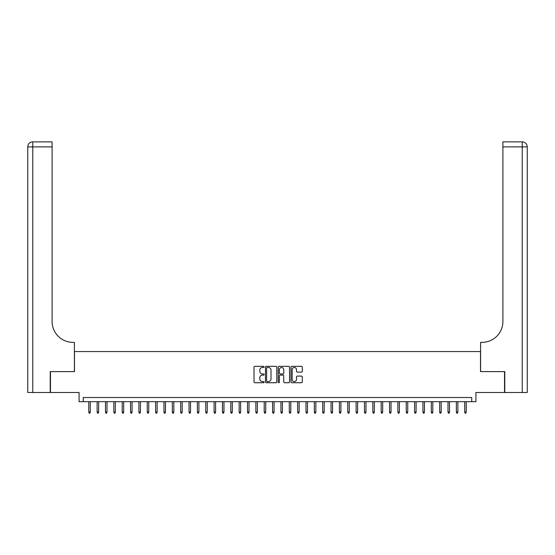 <?xml version="1.0" encoding="UTF-8"?>
<svg xmlns="http://www.w3.org/2000/svg" width="555" height="555" viewBox="0 0 555 555"><rect width="100%" height="100%" fill="white"/><g stroke="black" fill="none" stroke-linecap="round" stroke-linejoin="round"><path stroke-width="0.83" d="M264.131 366.911A0.576 0.576 0 0 0 263.563 366.335L254.849 366.335A0.819 0.819 0 0 0 254.024 367.153L254.024 381.916A0.819 0.819 0 0 0 254.849 382.735L263.563 382.735A0.576 0.576 0 0 0 264.131 382.159A0.576 0.576 0 0 0 263.563 381.583L262.432 381.583A2.622 2.622 0 0 1 259.809 378.961L259.809 377.733A2.622 2.622 0 0 1 262.432 375.111L263.563 375.111A0.576 0.576 0 0 0 264.131 374.535A0.576 0.576 0 0 0 263.563 373.959L262.432 373.959A2.622 2.622 0 0 1 259.809 371.337L259.809 370.109A2.622 2.622 0 0 1 262.432 367.479L263.563 367.479A0.576 0.576 0 0 0 264.131 366.911M301.462 372.114A0.819 0.819 0 0 0 302.288 371.295L302.288 367.153A0.819 0.819 0 0 0 301.462 366.335L291.791 366.335A0.819 0.819 0 0 0 290.966 367.153L290.966 381.916A0.819 0.819 0 0 0 291.791 382.735L301.462 382.735A0.819 0.819 0 0 0 302.288 381.916L302.288 376.914A0.819 0.819 0 0 0 301.462 376.096L297.327 376.096A0.819 0.819 0 0 0 296.502 376.914L296.502 379.391A2.192 2.192 0 0 1 294.31 381.583A2.192 2.192 0 0 1 292.117 379.391L292.117 369.679A2.192 2.192 0 0 1 294.31 367.479A2.192 2.192 0 0 1 296.502 369.679L296.502 371.295A0.819 0.819 0 0 0 297.327 372.114L301.462 372.114M471.736 401.688L475.912 401.688L475.912 392.496L504.53 392.496L504.53 371.607L480.505 371.607L480.505 351.558L74.495 351.558L74.495 371.607L50.47 371.607L50.47 392.496L79.087 392.496L79.087 401.688L471.736 401.688L471.736 397.512L83.264 397.512L83.264 401.688M276.785 367.153A0.819 0.819 0 0 0 275.96 366.335L266.289 366.335A0.819 0.819 0 0 0 265.463 367.153L265.463 381.916A0.819 0.819 0 0 0 266.289 382.735L275.96 382.735A0.819 0.819 0 0 0 276.785 381.916L276.785 367.153M279.04 366.335L288.711 366.335A0.819 0.819 0 0 1 289.537 367.153L289.537 381.916A0.819 0.819 0 0 1 288.711 382.735L284.569 382.735A0.819 0.819 0 0 1 283.751 381.916L283.751 375.929A0.819 0.819 0 0 0 282.932 375.111L280.185 375.111A0.819 0.819 0 0 0 279.366 375.929L279.366 382.159A0.576 0.576 0 0 1 278.79 382.735A0.576 0.576 0 0 1 278.215 382.159L278.215 367.153A0.819 0.819 0 0 1 279.04 366.335M267.191 367.479A0.576 0.576 0 0 0 266.615 368.055L266.615 381.014A0.576 0.576 0 0 0 267.191 381.583L268.377 381.583A2.622 2.622 0 0 0 271 378.961L271 370.109A2.622 2.622 0 0 0 268.377 367.479L267.191 367.479M283.751 369.72A2.192 2.192 0 0 0 281.558 367.521A2.192 2.192 0 0 0 279.366 369.72L279.366 373.14A0.819 0.819 0 0 0 280.185 373.959L282.932 373.959A0.819 0.819 0 0 0 283.751 373.14L283.751 369.72M90.285 412.046L89.945 413.128L89.112 413.128L88.779 412.046L90.285 412.046L90.285 401.688M88.779 412.046L88.779 401.688M50.221 371.607L74.412 371.607L74.412 342.373L72.989 342.373A20.889 20.889 0 0 1 52.101 321.484L52.101 146.881L32.766 146.881L32.766 392.496L50.221 392.496L50.221 371.607M32.766 392.496L27.75 392.496L27.75 146.881A5.016 5.016 0 0 1 32.766 141.872L52.101 141.872L52.101 146.881M72.989 342.373A20.889 20.889 0 0 1 52.101 321.484M32.766 141.872A5.016 5.016 0 0 0 27.75 146.881L32.766 146.881L32.766 141.872M522.234 392.496L522.234 141.872A5.016 5.016 0 0 1 527.25 146.881L527.25 392.496L504.779 392.496L504.779 371.607L480.588 371.607L480.588 342.373L482.011 342.373A20.889 20.889 0 0 0 502.899 321.484L502.899 141.872L522.234 141.872L502.899 141.872M482.011 342.373A20.889 20.889 0 0 0 502.899 321.484M98.637 412.046L98.304 413.128L97.465 413.128L97.132 412.046L98.637 412.046L98.637 401.688M97.132 412.046L97.132 401.688M106.99 412.046L106.657 413.128L105.818 413.128L105.485 412.046L106.99 412.046L106.99 401.688M105.485 412.046L105.485 401.688M115.343 412.046L115.01 413.128L114.177 413.128L113.837 412.046L115.343 412.046L115.343 401.688M113.837 412.046L113.837 401.688M123.696 412.046L123.363 413.128L122.53 413.128L122.197 412.046L123.696 412.046L123.696 401.688M122.197 412.046L122.197 401.688M132.055 412.046L131.715 413.128L130.883 413.128L130.55 412.046L132.055 412.046L132.055 401.688M130.55 412.046L130.55 401.688M140.408 412.046L140.075 413.128L139.236 413.128L138.903 412.046L140.408 412.046L140.408 401.688M138.903 412.046L138.903 401.688M148.761 412.046L148.428 413.128L147.588 413.128L147.255 412.046L148.761 412.046L148.761 401.688M147.255 412.046L147.255 401.688M157.114 412.046L156.781 413.128L155.948 413.128L155.615 412.046L157.114 412.046L157.114 401.688M155.615 412.046L155.615 401.688M165.466 412.046L165.133 413.128L164.301 413.128L163.968 412.046L165.466 412.046L165.466 401.688M163.968 412.046L163.968 401.688M173.826 412.046L173.493 413.128L172.654 413.128L172.321 412.046L173.826 412.046L173.826 401.688M172.321 412.046L172.321 401.688M182.179 412.046L181.846 413.128L181.006 413.128L180.673 412.046L182.179 412.046L182.179 401.688M180.673 412.046L180.673 401.688M190.531 412.046L190.199 413.128L189.366 413.128L189.026 412.046L190.531 412.046L190.531 401.688M189.026 412.046L189.026 401.688M198.884 412.046L198.551 413.128L197.719 413.128L197.386 412.046L198.884 412.046L198.884 401.688M197.386 412.046L197.386 401.688M207.244 412.046L206.904 413.128L206.072 413.128L205.738 412.046L207.244 412.046L207.244 401.688M205.738 412.046L205.738 401.688M215.597 412.046L215.264 413.128L214.424 413.128L214.091 412.046L215.597 412.046L215.597 401.688M214.091 412.046L214.091 401.688M223.949 412.046L223.616 413.128L222.777 413.128L222.444 412.046L223.949 412.046L223.949 401.688M222.444 412.046L222.444 401.688M232.302 412.046L231.969 413.128L231.137 413.128L230.797 412.046L232.302 412.046L232.302 401.688M230.797 412.046L230.797 401.688M240.655 412.046L240.322 413.128L239.489 413.128L239.156 412.046L240.655 412.046L240.655 401.688M239.156 412.046L239.156 401.688M249.015 412.046L248.675 413.128L247.842 413.128L247.509 412.046L249.015 412.046L249.015 401.688M247.509 412.046L247.509 401.688M257.367 412.046L257.034 413.128L256.195 413.128L255.862 412.046L257.367 412.046L257.367 401.688M255.862 412.046L255.862 401.688M265.72 412.046L265.387 413.128L264.548 413.128L264.215 412.046L265.72 412.046L265.72 401.688M264.215 412.046L264.215 401.688M274.073 412.046L273.74 413.128L272.907 413.128L272.574 412.046L274.073 412.046L274.073 401.688M272.574 412.046L272.574 401.688M282.426 412.046L282.093 413.128L281.26 413.128L280.927 412.046L282.426 412.046L282.426 401.688M280.927 412.046L280.927 401.688M290.785 412.046L290.452 413.128L289.613 413.128L289.28 412.046L290.785 412.046L290.785 401.688M289.28 412.046L289.28 401.688M299.138 412.046L298.805 413.128L297.966 413.128L297.633 412.046L299.138 412.046L299.138 401.688M297.633 412.046L297.633 401.688M307.491 412.046L307.158 413.128L306.325 413.128L305.985 412.046L307.491 412.046L307.491 401.688M305.985 412.046L305.985 401.688M315.844 412.046L315.511 413.128L314.678 413.128L314.345 412.046L315.844 412.046L315.844 401.688M314.345 412.046L314.345 401.688M324.203 412.046L323.863 413.128L323.031 413.128L322.698 412.046L324.203 412.046L324.203 401.688M322.698 412.046L322.698 401.688M332.556 412.046L332.223 413.128L331.384 413.128L331.051 412.046L332.556 412.046L332.556 401.688M331.051 412.046L331.051 401.688M340.909 412.046L340.576 413.128L339.736 413.128L339.403 412.046L340.909 412.046L340.909 401.688M339.403 412.046L339.403 401.688M349.262 412.046L348.928 413.128L348.096 413.128L347.756 412.046L349.262 412.046L349.262 401.688M347.756 412.046L347.756 401.688M357.614 412.046L357.281 413.128L356.449 413.128L356.116 412.046L357.614 412.046L357.614 401.688M356.116 412.046L356.116 401.688M365.974 412.046L365.634 413.128L364.802 413.128L364.469 412.046L365.974 412.046L365.974 401.688M364.469 412.046L364.469 401.688M374.327 412.046L373.994 413.128L373.154 413.128L372.821 412.046L374.327 412.046L374.327 401.688M372.821 412.046L372.821 401.688M382.679 412.046L382.346 413.128L381.507 413.128L381.174 412.046L382.679 412.046L382.679 401.688M381.174 412.046L381.174 401.688M391.032 412.046L390.699 413.128L389.867 413.128L389.534 412.046L391.032 412.046L391.032 401.688M389.534 412.046L389.534 401.688M399.385 412.046L399.052 413.128L398.219 413.128L397.886 412.046L399.385 412.046L399.385 401.688M397.886 412.046L397.886 401.688M407.745 412.046L407.412 413.128L406.572 413.128L406.239 412.046L407.745 412.046L407.745 401.688M406.239 412.046L406.239 401.688M416.097 412.046L415.764 413.128L414.925 413.128L414.592 412.046L416.097 412.046L416.097 401.688M414.592 412.046L414.592 401.688M424.45 412.046L424.117 413.128L423.285 413.128L422.945 412.046L424.45 412.046L424.45 401.688M422.945 412.046L422.945 401.688M432.803 412.046L432.47 413.128L431.637 413.128L431.304 412.046L432.803 412.046L432.803 401.688M431.304 412.046L431.304 401.688M441.163 412.046L440.823 413.128L439.99 413.128L439.657 412.046L441.163 412.046L441.163 401.688M439.657 412.046L439.657 401.688M449.515 412.046L449.182 413.128L448.343 413.128L448.01 412.046L449.515 412.046L449.515 401.688M448.01 412.046L448.01 401.688M457.868 412.046L457.535 413.128L456.696 413.128L456.363 412.046L457.868 412.046L457.868 401.688M456.363 412.046L456.363 401.688M466.221 412.046L465.888 413.128L465.055 413.128L464.715 412.046L466.221 412.046L466.221 401.688M464.715 412.046L464.715 401.688M527.25 146.881L502.899 146.881"/></g></svg>
